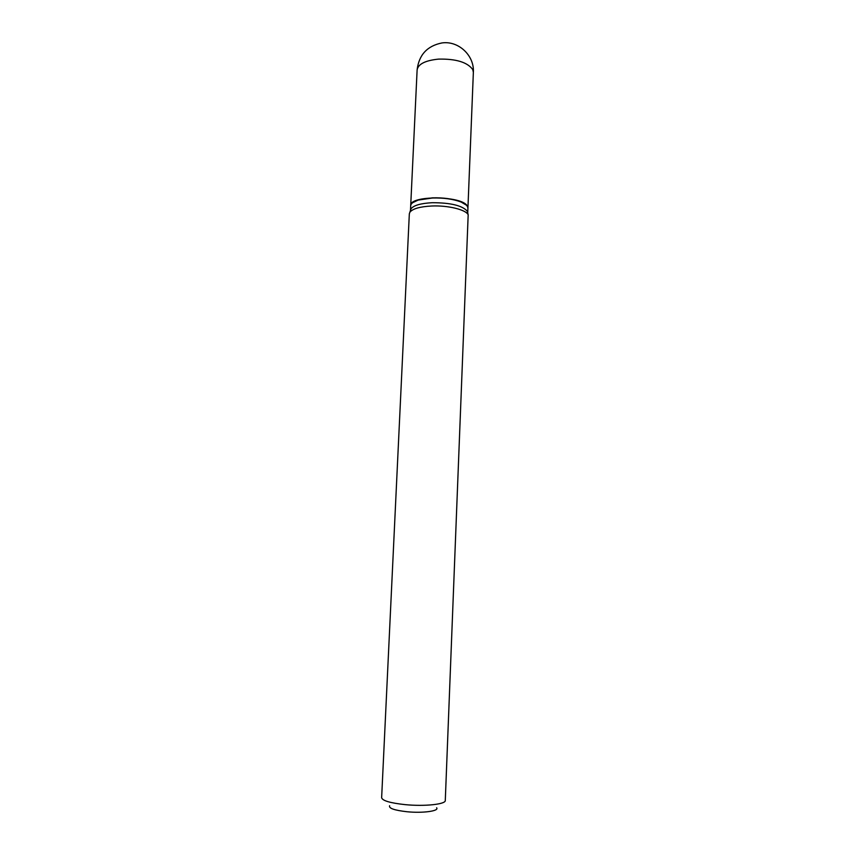 <?xml version="1.0" encoding="UTF-8"?>
<svg xmlns="http://www.w3.org/2000/svg" width="855" height="855" viewBox="0 0 855 855"><rect width="100%" height="100%" fill="white"/><g stroke="black" fill="none" stroke-linecap="round" stroke-linejoin="round"><path stroke-width="1.28" d="M467.931 208.022L467.279 205.97C461.978 195.56 409.363 195.207 410.71 205.521L417.122 69.875C418.18 64.04 425.341 60.449 438.594 59.113C456.068 58.76 467.461 62.244 472.751 69.576L473.36 72.322L467.931 208.022M467.738 212.906L467.92 208.257C467.931 205.97 465.548 203.853 460.749 201.898C452.968 199.023 443.521 197.729 432.406 198.007L418.394 200.049C413.446 201.577 410.881 203.479 410.699 205.756L410.475 210.405M467.738 212.852L467.354 211.271C462.395 205.563 450.681 202.71 432.192 202.71C420.756 203.33 413.692 205.36 410.999 208.812L409.331 213.825L381.64 797.715C382.377 800.708 390.19 803.005 405.078 804.63C424.582 806.586 445.861 804.298 445.284 800.494L468.177 214.787C465.943 209.689 448.052 205.264 431.786 206.002C419.955 206.632 412.644 208.706 409.866 212.243M466.338 205.125L460.567 201.705C452.851 198.852 443.488 197.569 432.48 197.847L418.587 199.867L412.548 202.774M436.638 807.783C439.481 811.053 422.701 813.361 406.873 811.726C394.358 810.284 388.608 808.285 389.613 805.731M473.36 72.322C474.514 55.607 458.537 40.463 441.885 42.953C427.158 45.946 418.907 54.923 417.122 69.875M467.354 211.271L468.177 214.787"/></g></svg>
